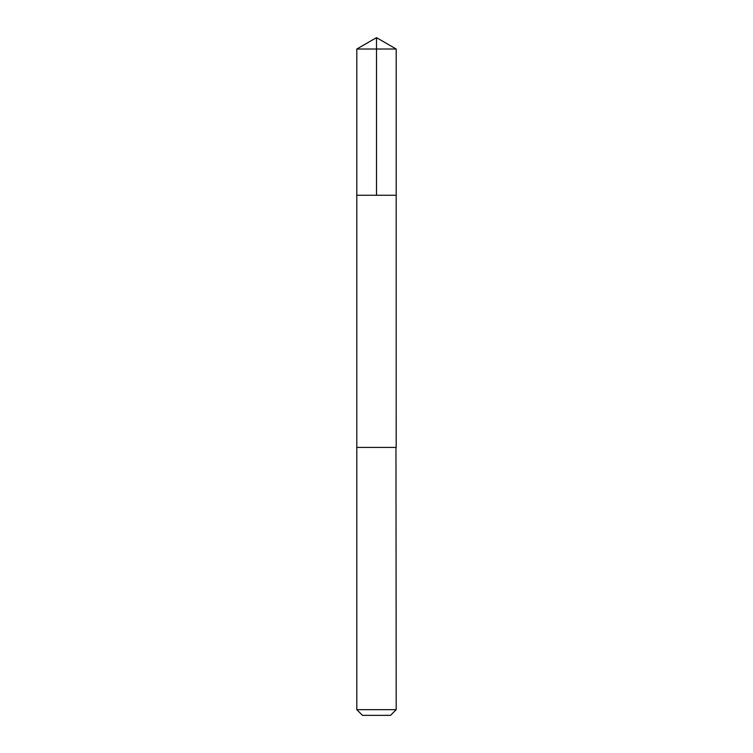 <?xml version="1.0" encoding="UTF-8"?>
<svg xmlns="http://www.w3.org/2000/svg" width="753" height="753" viewBox="0 0 753 753"><rect width="100%" height="100%" fill="white"/><g stroke="black" fill="none" stroke-linecap="round" stroke-linejoin="round"><path stroke-width="0.56" stroke-dasharray="3.77 2.82" d="M357.044 195.253L396.2 195.253L357.044 195.253M356.8 49.02L396.2 49.02M356.809 447.423L396.191 447.423M356.8 447.423L396.2 447.423M356.8 709.665L396.2 709.665M362.485 715.35L390.515 715.35"/><path stroke-width="1.13" d="M356.8 195.253L396.2 195.253L396.2 49.02L356.8 49.02L356.8 195.253L396.2 195.253L396.191 447.423L356.809 447.423L356.8 195.253M395.965 447.423L356.8 447.423L356.8 709.665L396.2 709.665L395.965 447.423M396.2 709.665L390.515 715.35L362.485 715.35L356.8 709.665M356.8 49.02L376.5 37.65L376.5 195.253M376.5 37.65L396.2 49.02"/></g></svg>
